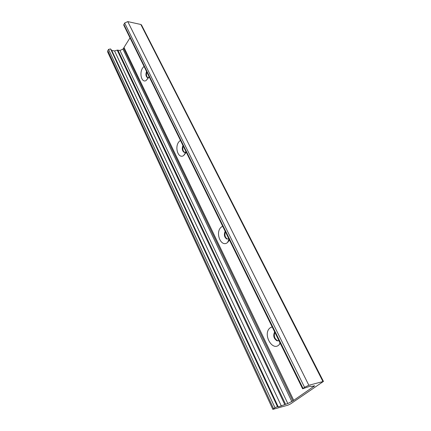 <?xml version="1.0" encoding="UTF-8"?>
<svg xmlns="http://www.w3.org/2000/svg" width="431" height="431" viewBox="0 0 431 431"><rect width="100%" height="100%" fill="white"/><g stroke="black" fill="none" stroke-linecap="round" stroke-linejoin="round"><path stroke-width="0.65" d="M146.54 71.465C145.533 74.277 145.797 76.314 147.327 77.591L148.76 77.499M146.852 72.101C146.125 74.746 146.459 76.605 147.865 77.672L148.005 77.731M149.11 76.691L146.093 80.554C141.616 83.167 138.987 73.001 142.747 67.818L144.035 66.374M182.959 145.511C181.774 148.555 182.146 150.828 184.075 152.332L186.138 151.976M183.25 146.104C182.399 149.013 182.857 151.098 184.624 152.369L184.974 152.482M185.642 152.509L186.278 152.294M186.284 152.272L183.66 155.564C178.299 159.26 174.264 147.17 178.951 141.729L180.427 140.366M225.16 231.307C223.748 234.653 224.287 237.228 226.776 239.027L228.866 238.844M225.424 231.84C224.411 235.089 225.052 237.476 227.336 239L226.776 239.027M229.464 240.056L227.616 242.443C221.351 247.981 214.87 233.117 220.914 227.385L222.628 226.162M274.633 331.892C272.936 335.647 273.733 338.621 277.036 340.824L279.013 340.786M274.854 332.339C273.647 336.051 274.563 338.841 277.607 340.711L278.792 340.867M280.22 343.243L279.671 344.057C272.963 352.951 262.01 333.928 270.129 327.846L272.139 326.822M323.449 381.413L141.492 24.944L140.845 24.481L127.775 21.604L124.629 23.005L123.729 25.09L302.621 388.789L304.555 387.307L308.838 385.271L323.455 381.419L290.516 403.933L287.919 405.167L272.85 409.369L274.956 407.672L277.462 406.632L278.248 406.902L111.742 50.427L110.568 48.94L108.569 49.36L107.804 50.621L107.658 51.968M130.011 37.863L123.999 47.448L293.721 400.334L314.668 385.81L311.096 386.505L310.428 386.106L302.621 388.789M293.721 400.334L292.881 400.905L123.535 48.191L122.964 49.102L119.953 50.454L117.21 50.12L114.571 50.939L111.742 50.427M124.074 47.609L123.535 48.191M278.248 406.902L287.806 403.535L292.881 400.905M308.838 385.271L127.775 21.604M322.9 381.435L140.845 24.481M304.555 387.307L124.629 23.005M303.031 388.358L123.816 24.346M313.827 386.666L313.461 385.928M291.846 401.606L122.964 49.102M287.806 403.535L119.953 50.454M285.532 404.197L117.868 50.066M284.746 404.493L117.21 50.12M281.341 406.002L114.571 50.939M277.462 406.632L110.568 48.94M274.956 407.672L108.569 49.36M273.561 408.631L107.804 50.621M147.327 77.591L147.865 77.672M148.668 77.548L146.093 80.554M184.075 152.332L184.624 152.369M185.858 152.175L183.66 155.564M228.985 239.081L227.616 242.443M277.036 340.824L277.607 340.711M279.87 342.532L279.671 344.057M272.85 409.369L107.637 51.925"/></g></svg>
